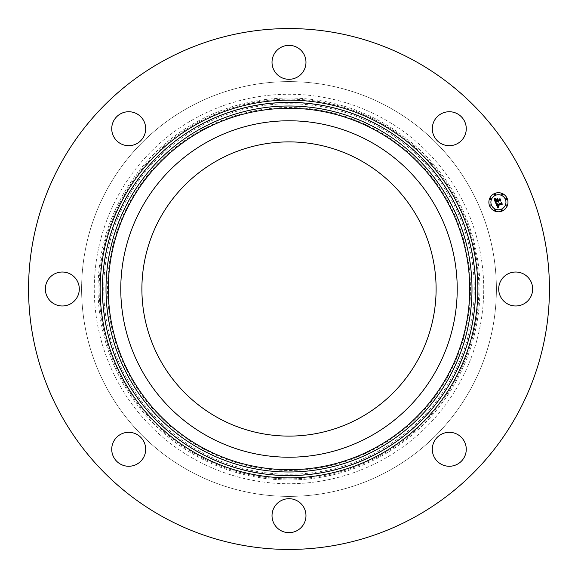 <?xml version="1.0" encoding="UTF-8"?>
<svg xmlns="http://www.w3.org/2000/svg" width="578" height="578" viewBox="0 0 578 578"><rect width="100%" height="100%" fill="white"/><g stroke="black" fill="none" stroke-linecap="round" stroke-linejoin="round"><path stroke-width="0.43" stroke-dasharray="2.89 2.17" d="M141.372 208.347A168.227 168.227 0 0 1 369.653 141.372A168.227 168.227 0 0 1 436.628 369.653A168.227 168.227 0 0 1 208.347 436.628A168.227 168.227 0 0 1 141.372 208.347M359.523 159.904A147.101 147.101 0 0 1 418.096 359.523A147.101 147.101 0 0 1 218.477 418.096A147.101 147.101 0 0 1 159.904 218.477A147.101 147.101 0 0 1 359.523 159.904M202.004 129.747A181.463 181.463 0 0 1 448.253 202.004A181.463 181.463 0 0 1 375.996 448.253A181.463 181.463 0 0 1 129.747 375.996A181.463 181.463 0 0 1 202.004 129.747M189.57 470.998A207.386 207.386 0 0 1 107.002 189.57A207.386 207.386 0 0 1 388.43 107.002A207.386 207.386 0 0 1 470.998 388.43A207.386 207.386 0 0 1 189.57 470.998A207.386 207.386 0 0 1 107.002 189.57A207.386 207.386 0 0 1 388.43 107.002A207.386 207.386 0 0 1 470.998 388.43A207.386 207.386 0 0 1 189.57 470.998M382.354 459.893A194.728 194.728 0 0 1 118.107 382.354A194.728 194.728 0 0 1 195.646 118.107A194.728 194.728 0 0 1 459.893 195.646A194.728 194.728 0 0 1 382.354 459.893M164.138 517.556A260.44 260.44 0 0 1 60.444 164.138A260.44 260.44 0 0 1 413.862 60.444A260.44 260.44 0 0 1 517.556 413.862A260.44 260.44 0 0 1 164.138 517.556M303.898 70.458A16.979 16.979 0 0 1 280.857 77.221A16.979 16.979 0 0 1 274.102 54.18A16.979 16.979 0 0 1 297.143 47.418A16.979 16.979 0 0 1 303.898 70.458M444.511 112.421A16.979 16.979 0 0 1 465.579 123.93A16.979 16.979 0 0 1 454.07 145.006A16.979 16.979 0 0 1 432.994 133.489A16.979 16.979 0 0 1 444.511 112.421M523.82 274.102A16.979 16.979 0 0 1 530.582 297.143A16.979 16.979 0 0 1 507.542 303.898A16.979 16.979 0 0 1 500.779 280.857A16.979 16.979 0 0 1 523.82 274.102M465.579 444.511A16.979 16.979 0 0 1 454.07 465.579A16.979 16.979 0 0 1 432.994 454.07A16.979 16.979 0 0 1 444.511 432.994A16.979 16.979 0 0 1 465.579 444.511M303.898 523.82A16.979 16.979 0 0 1 280.857 530.582A16.979 16.979 0 0 1 274.102 507.542A16.979 16.979 0 0 1 297.143 500.779A16.979 16.979 0 0 1 303.898 523.82M133.489 465.579A16.979 16.979 0 0 1 112.421 454.07A16.979 16.979 0 0 1 123.93 432.994A16.979 16.979 0 0 1 145.006 444.511A16.979 16.979 0 0 1 133.489 465.579M54.18 303.898A16.979 16.979 0 0 1 47.418 280.857A16.979 16.979 0 0 1 70.458 274.102A16.979 16.979 0 0 1 77.221 297.143A16.979 16.979 0 0 1 54.18 303.898M112.421 133.489A16.979 16.979 0 0 1 123.93 112.421A16.979 16.979 0 0 1 145.006 123.93A16.979 16.979 0 0 1 133.489 145.006A16.979 16.979 0 0 1 112.421 133.489M495.917 202.264L495.635 202.986L493.98 198.984L495.397 199.143L494.92 200.06L495.425 201.563L497.225 200.819L495.541 201.245L495.267 199.475L495.599 201.101L497.087 200.487L495.938 199.554L497.557 198.89L497.188 199.8L497.55 200.682L499.493 199.88L499.789 199.179L500.577 201.072L499.811 200.653L498.157 201.339L498.547 201.874L497.868 201.455L498.409 202.127L497.55 201.592L495.917 202.264M497.737 207.95L495.787 203.34L497.181 203.42L496.661 204.128L496.921 205.111L501.126 203.427L501.357 202.799L502.087 204.561L501.408 204.207L497.571 205.797L498.655 206.671L497.282 205.92L497.803 206.866L498.698 206.895L497.737 207.95M495.946 199.345L497.629 198.529L495.946 199.345M495.91 203.116L497.29 203.21L495.91 203.116M494.06 198.695L495.563 198.803L494.06 198.695M496.928 203.81L497.131 204.713L501.003 203.116L501.48 202.199L502.296 204.171L501.458 202.459L501.083 203.218L497.066 204.879L496.928 203.81M497.355 199.583L497.737 200.219L499.385 199.533L499.948 198.507L500.873 200.739L499.934 198.767L499.471 199.612L497.672 200.356L497.355 199.583M494.768 193.428A9.551 9.551 0 0 0 489.602 205.905A9.551 9.551 0 0 0 502.08 211.078A9.551 9.551 0 0 0 507.246 198.601A9.551 9.551 0 0 0 494.768 193.428M501.307 209.207A7.521 7.521 0 0 0 505.374 199.374A7.521 7.521 0 0 0 495.548 195.299A7.521 7.521 0 0 0 491.473 205.132A7.521 7.521 0 0 0 501.307 209.207M490.758 206.057A0.578 0.578 0 0 0 491.076 205.298A0.578 0.578 0 0 0 490.317 204.988A0.578 0.578 0 0 0 490.007 205.739A0.578 0.578 0 0 0 490.758 206.057M495.382 194.902A0.578 0.578 0 0 0 495.693 194.143A0.578 0.578 0 0 0 494.934 193.832A0.578 0.578 0 0 0 494.624 194.591A0.578 0.578 0 0 0 495.382 194.902M490.758 199.518A0.578 0.578 0 0 0 491.076 198.767A0.578 0.578 0 0 0 490.317 198.449A0.578 0.578 0 0 0 490.007 199.208A0.578 0.578 0 0 0 490.758 199.518M506.53 199.518A0.578 0.578 0 0 0 506.848 198.767A0.578 0.578 0 0 0 506.09 198.449A0.578 0.578 0 0 0 505.779 199.208A0.578 0.578 0 0 0 506.53 199.518M501.914 194.902A0.578 0.578 0 0 0 502.224 194.143A0.578 0.578 0 0 0 501.473 193.832A0.578 0.578 0 0 0 501.155 194.591A0.578 0.578 0 0 0 501.914 194.902M501.473 209.604A0.578 0.578 0 0 0 501.155 210.363A0.578 0.578 0 0 0 501.914 210.674A0.578 0.578 0 0 0 502.224 209.915A0.578 0.578 0 0 0 501.473 209.604M494.934 209.604A0.578 0.578 0 0 0 494.624 210.363A0.578 0.578 0 0 0 495.382 210.674A0.578 0.578 0 0 0 495.693 209.915A0.578 0.578 0 0 0 494.934 209.604M506.09 204.988A0.578 0.578 0 0 0 505.779 205.739A0.578 0.578 0 0 0 506.53 206.057A0.578 0.578 0 0 0 506.848 205.298A0.578 0.578 0 0 0 506.09 204.988M377.81 451.57A185.249 185.249 0 0 0 451.57 200.19A185.249 185.249 0 0 0 200.19 126.43A185.249 185.249 0 0 0 126.43 377.81A185.249 185.249 0 0 0 377.81 451.57M197.459 121.431A190.942 190.942 0 0 1 456.569 197.459A190.942 190.942 0 0 1 380.541 456.569A190.942 190.942 0 0 1 121.431 380.541A190.942 190.942 0 0 1 197.459 121.431M380.013 455.594A189.837 189.837 0 0 0 455.594 197.987A189.837 189.837 0 0 0 197.987 122.406A189.837 189.837 0 0 0 122.406 380.013A189.837 189.837 0 0 0 380.013 455.594M199.656 125.455A186.354 186.354 0 0 1 452.545 199.656A186.354 186.354 0 0 1 378.344 452.545A186.354 186.354 0 0 1 125.455 378.344A186.354 186.354 0 0 1 199.656 125.455"/><path stroke-width="0.87" d="M218.477 418.096A147.101 147.101 0 0 1 159.904 218.477A147.101 147.101 0 0 1 359.523 159.904A147.101 147.101 0 0 1 418.096 359.523A147.101 147.101 0 0 1 218.477 418.096M164.138 517.556A260.44 260.44 0 0 1 60.444 164.138A260.44 260.44 0 0 1 413.862 60.444A260.44 260.44 0 0 1 517.556 413.862A260.44 260.44 0 0 1 164.138 517.556M145.006 123.93A16.979 16.979 0 0 1 133.489 145.006A16.979 16.979 0 0 1 112.421 133.489A16.979 16.979 0 0 1 123.93 112.421A16.979 16.979 0 0 1 145.006 123.93M70.458 274.102A16.979 16.979 0 0 1 77.221 297.143A16.979 16.979 0 0 1 54.18 303.898A16.979 16.979 0 0 1 47.418 280.857A16.979 16.979 0 0 1 70.458 274.102M123.93 432.994A16.979 16.979 0 0 1 145.006 444.511A16.979 16.979 0 0 1 133.489 465.579A16.979 16.979 0 0 1 112.421 454.07A16.979 16.979 0 0 1 123.93 432.994M274.102 507.542A16.979 16.979 0 0 1 297.143 500.779A16.979 16.979 0 0 1 303.898 523.82A16.979 16.979 0 0 1 280.857 530.582A16.979 16.979 0 0 1 274.102 507.542M432.994 454.07A16.979 16.979 0 0 1 444.511 432.994A16.979 16.979 0 0 1 465.579 444.511A16.979 16.979 0 0 1 454.07 465.579A16.979 16.979 0 0 1 432.994 454.07M507.542 303.898A16.979 16.979 0 0 1 500.779 280.857A16.979 16.979 0 0 1 523.82 274.102A16.979 16.979 0 0 1 530.582 297.143A16.979 16.979 0 0 1 507.542 303.898M454.07 145.006A16.979 16.979 0 0 1 432.994 133.489A16.979 16.979 0 0 1 444.511 112.421A16.979 16.979 0 0 1 465.579 123.93A16.979 16.979 0 0 1 454.07 145.006M274.102 54.18A16.979 16.979 0 0 1 297.143 47.418A16.979 16.979 0 0 1 303.898 70.458A16.979 16.979 0 0 1 280.857 77.221A16.979 16.979 0 0 1 274.102 54.18M141.372 208.347A168.227 168.227 0 0 1 369.653 141.372A168.227 168.227 0 0 1 436.628 369.653A168.227 168.227 0 0 1 208.347 436.628A168.227 168.227 0 0 1 141.372 208.347M494.768 193.428A9.551 9.551 0 0 1 507.246 198.601A9.551 9.551 0 0 1 502.08 211.078A9.551 9.551 0 0 1 489.602 205.905A9.551 9.551 0 0 1 494.768 193.428M495.548 195.299A7.521 7.521 0 0 1 505.374 199.374A7.521 7.521 0 0 1 501.307 209.207A7.521 7.521 0 0 1 491.473 205.132A7.521 7.521 0 0 1 495.548 195.299M495.852 203.348L497.181 203.42L496.661 204.128L496.921 205.111L501.126 203.427L501.357 202.799L502.087 204.561L501.408 204.207L497.571 205.797L498.655 206.671L497.282 205.92L497.803 206.866L498.698 206.895L497.737 207.95L495.852 203.348M496.025 203.023L497.29 203.21L496.025 203.023M496.943 203.853L497.131 204.713L501.003 203.116L501.48 202.199L502.296 204.171L501.458 202.459L501.083 203.218L497.066 204.879L496.943 203.853M493.98 198.984L495.397 199.143L494.92 200.06L495.425 201.563L497.225 200.819L495.541 201.245L495.267 199.475L495.599 201.101L497.087 200.487L495.938 199.554L497.557 198.89L497.188 199.8L497.55 200.682L499.493 199.88L499.789 199.179L500.577 201.072L499.811 200.653L498.157 201.339L498.547 201.874L497.868 201.455L498.409 202.127L497.55 201.592L495.917 202.264L495.635 202.986L493.98 198.984M494.262 198.651L495.563 198.803L494.262 198.651M497.629 198.529L495.946 199.345L497.629 198.529M497.737 200.219L499.385 199.533L499.948 198.507L500.873 200.739L499.934 198.767L499.471 199.612L497.672 200.356L497.412 199.424L497.737 200.219M490.317 204.988A0.578 0.578 0 0 1 491.076 205.298A0.578 0.578 0 0 1 490.758 206.057A0.578 0.578 0 0 1 490.007 205.739A0.578 0.578 0 0 1 490.317 204.988M494.934 193.832A0.578 0.578 0 0 1 495.693 194.143A0.578 0.578 0 0 1 495.382 194.902A0.578 0.578 0 0 1 494.624 194.591A0.578 0.578 0 0 1 494.934 193.832M490.317 198.449A0.578 0.578 0 0 1 491.076 198.767A0.578 0.578 0 0 1 490.758 199.518A0.578 0.578 0 0 1 490.007 199.208A0.578 0.578 0 0 1 490.317 198.449M506.09 198.449A0.578 0.578 0 0 1 506.848 198.767A0.578 0.578 0 0 1 506.53 199.518A0.578 0.578 0 0 1 505.779 199.208A0.578 0.578 0 0 1 506.09 198.449M501.473 193.832A0.578 0.578 0 0 1 502.224 194.143A0.578 0.578 0 0 1 501.914 194.902A0.578 0.578 0 0 1 501.155 194.591A0.578 0.578 0 0 1 501.473 193.832M501.914 210.674A0.578 0.578 0 0 1 501.155 210.363A0.578 0.578 0 0 1 501.473 209.604A0.578 0.578 0 0 1 502.224 209.915A0.578 0.578 0 0 1 501.914 210.674M495.382 210.674A0.578 0.578 0 0 1 494.624 210.363A0.578 0.578 0 0 1 494.934 209.604A0.578 0.578 0 0 1 495.693 209.915A0.578 0.578 0 0 1 495.382 210.674M506.53 206.057A0.578 0.578 0 0 1 505.779 205.739A0.578 0.578 0 0 1 506.09 204.988A0.578 0.578 0 0 1 506.848 205.298A0.578 0.578 0 0 1 506.53 206.057M378.46 125.238A186.6 186.6 0 0 1 452.762 378.46A186.6 186.6 0 0 1 199.54 452.762A186.6 186.6 0 0 1 125.238 199.54A186.6 186.6 0 0 1 378.46 125.238M379.558 123.244A188.883 188.883 0 0 1 454.756 379.558A188.883 188.883 0 0 1 198.442 454.756A188.883 188.883 0 0 1 123.244 198.442A188.883 188.883 0 0 1 379.558 123.244M376.733 128.41A182.988 182.988 0 0 1 449.59 376.733A182.988 182.988 0 0 1 201.267 449.59A182.988 182.988 0 0 1 128.41 201.267A182.988 182.988 0 0 1 376.733 128.41M375.635 130.411A180.712 180.712 0 0 1 447.589 375.635A180.712 180.712 0 0 1 202.365 447.589A180.712 180.712 0 0 1 130.411 202.365A180.712 180.712 0 0 1 375.635 130.411"/></g></svg>
